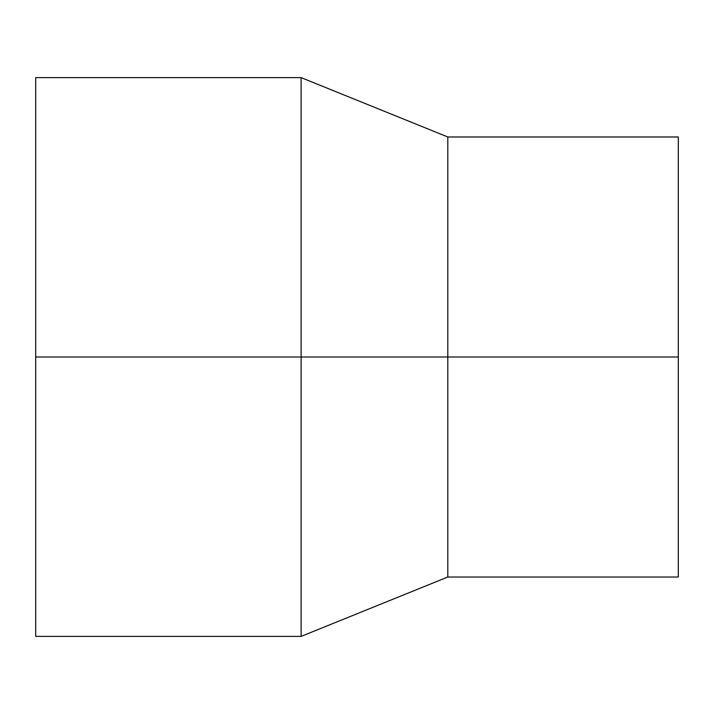 <?xml version="1.0" encoding="UTF-8"?>
<svg xmlns="http://www.w3.org/2000/svg" width="714" height="714" viewBox="0 0 714 714"><rect width="100%" height="100%" fill="white"/><g stroke="black" fill="none" stroke-linecap="round" stroke-linejoin="round"><path stroke-width="1.07" d="M35.7 357L35.7 77.612L301.121 77.612L301.121 636.388L35.7 636.388L35.7 357L447.803 357L447.803 577.019L301.121 636.388M301.121 77.612L447.803 136.981L447.803 357L678.3 357L678.3 577.019L447.803 577.019M447.803 136.981L678.3 136.981L678.3 357"/></g></svg>
